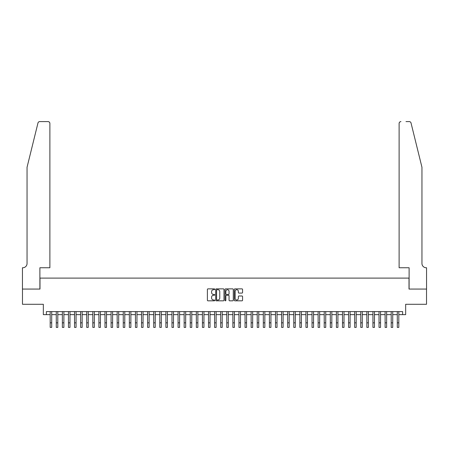 <?xml version="1.0" encoding="UTF-8"?>
<svg xmlns="http://www.w3.org/2000/svg" width="449" height="449" viewBox="0 0 449 449"><rect width="100%" height="100%" fill="white"/><g stroke="black" fill="none" stroke-linecap="round" stroke-linejoin="round"><path stroke-width="0.67" d="M214.757 289.291A0.421 0.421 0 0 0 214.341 288.87L207.988 288.87A0.595 0.595 0 0 0 207.387 289.47L207.387 300.229A0.595 0.595 0 0 0 207.988 300.824L214.341 300.824A0.421 0.421 0 0 0 214.757 300.409A0.421 0.421 0 0 0 214.341 299.988L213.516 299.988A1.914 1.914 0 0 1 211.602 298.074L211.602 297.182A1.914 1.914 0 0 1 213.516 295.268L214.341 295.268A0.421 0.421 0 0 0 214.757 294.847A0.421 0.421 0 0 0 214.341 294.432L213.516 294.432A1.914 1.914 0 0 1 211.602 292.518L211.602 291.62A1.914 1.914 0 0 1 213.516 289.706L214.341 289.706A0.421 0.421 0 0 0 214.757 289.291M241.966 293.085A0.595 0.595 0 0 0 242.567 292.49L242.567 289.47A0.595 0.595 0 0 0 241.966 288.87L234.917 288.87A0.595 0.595 0 0 0 234.316 289.47L234.316 300.229A0.595 0.595 0 0 0 234.917 300.824L241.966 300.824A0.595 0.595 0 0 0 242.567 300.229L242.567 296.581A0.595 0.595 0 0 0 241.966 295.986L238.952 295.986A0.595 0.595 0 0 0 238.352 296.581L238.352 298.389A1.6 1.6 0 0 1 236.752 299.988A1.6 1.6 0 0 1 235.153 298.389L235.153 291.306A1.6 1.6 0 0 1 236.752 289.706A1.6 1.6 0 0 1 238.352 291.306L238.352 292.49A0.595 0.595 0 0 0 238.952 293.085L241.966 293.085M46.382 314.642L46.382 311.595L402.618 311.595L402.618 314.642L405.66 314.642L405.66 304.287L426.522 304.287L426.522 289.066L409.011 289.066L409.011 278.105L39.989 278.105L39.989 289.066L22.478 289.066L22.478 304.287L43.34 304.287L43.34 314.642L50.187 314.642L50.187 318.262M223.978 289.47A0.595 0.595 0 0 0 223.377 288.87L216.328 288.87A0.595 0.595 0 0 0 215.728 289.47L215.728 300.229A0.595 0.595 0 0 0 216.328 300.824L223.377 300.824A0.595 0.595 0 0 0 223.978 300.229L223.978 289.47M225.623 288.87L232.672 288.87A0.595 0.595 0 0 1 233.272 289.47L233.272 300.229A0.595 0.595 0 0 1 232.672 300.824L229.658 300.824A0.595 0.595 0 0 1 229.057 300.229L229.057 295.863A0.595 0.595 0 0 0 228.462 295.268L226.459 295.268A0.595 0.595 0 0 0 225.858 295.863L225.858 300.409A0.421 0.421 0 0 1 225.443 300.824A0.421 0.421 0 0 1 225.022 300.409L225.022 289.47A0.595 0.595 0 0 1 225.623 288.87M51.708 314.642L56.277 314.642M57.798 314.642L62.366 314.642M63.887 314.642L68.456 314.642M69.977 314.642L74.545 314.642M76.066 314.642L80.635 314.642M82.156 314.642L86.724 314.642M88.245 314.642L92.814 314.642M94.335 314.642L98.903 314.642M100.424 314.642L104.993 314.642M106.514 314.642L111.083 314.642M112.604 314.642L117.172 314.642M118.693 314.642L123.262 314.642M124.783 314.642L129.351 314.642M130.872 314.642L135.441 314.642M136.962 314.642L141.53 314.642M143.051 314.642L147.62 314.642M149.141 314.642L153.71 314.642M155.231 314.642L159.799 314.642M161.32 314.642L165.889 314.642M167.41 314.642L171.978 314.642M173.499 314.642L178.068 314.642M179.589 314.642L184.157 314.642M185.678 314.642L190.247 314.642M191.768 314.642L196.336 314.642M197.857 314.642L202.426 314.642M203.947 314.642L208.516 314.642M210.037 314.642L214.605 314.642M216.126 314.642L220.695 314.642M222.216 314.642L226.784 314.642M228.305 314.642L232.874 314.642M234.395 314.642L238.963 314.642M240.484 314.642L245.053 314.642M246.574 314.642L251.143 314.642M252.664 314.642L257.232 314.642M258.753 314.642L263.322 314.642M264.843 314.642L269.411 314.642M270.932 314.642L275.501 314.642M277.022 314.642L281.59 314.642M283.111 314.642L287.68 314.642M289.201 314.642L293.769 314.642M295.29 314.642L299.859 314.642M301.38 314.642L305.949 314.642M307.47 314.642L312.038 314.642M313.559 314.642L318.128 314.642M319.649 314.642L324.217 314.642M325.738 314.642L330.307 314.642M331.828 314.642L336.396 314.642M337.917 314.642L342.486 314.642M344.007 314.642L348.576 314.642M350.097 314.642L354.665 314.642M356.186 314.642L360.755 314.642M362.276 314.642L366.844 314.642M368.365 314.642L372.934 314.642M374.455 314.642L379.023 314.642M380.544 314.642L385.113 314.642M386.634 314.642L391.202 314.642M392.723 314.642L397.292 314.642M398.813 314.642L402.618 314.642M216.985 289.706A0.421 0.421 0 0 0 216.564 290.127L216.564 299.573A0.421 0.421 0 0 0 216.985 299.988L217.849 299.988A1.914 1.914 0 0 0 219.763 298.074L219.763 291.62A1.914 1.914 0 0 0 217.849 289.706L216.985 289.706M229.057 291.339A1.6 1.6 0 0 0 227.458 289.74A1.6 1.6 0 0 0 225.858 291.339L225.858 293.831A0.595 0.595 0 0 0 226.459 294.432L228.462 294.432A0.595 0.595 0 0 0 229.057 293.831L229.057 291.339M50.187 322.831L51.708 322.831L51.708 327.4L50.187 327.4L50.187 311.595M51.708 322.831L51.708 311.595M37.969 122.992C38.434 121.988 38.434 121.988 37.969 122.992L27.047 167.275L27.047 263.49A4.26 4.26 0 0 1 22.787 267.75L22.45 267.75L22.45 289.066L39.894 289.066L39.894 267.75L49.884 267.75L49.884 123.43A1.824 1.824 0 0 0 48.054 121.6L39.742 121.6A1.824 1.824 0 0 0 37.969 122.992M43.003 121.6L48.054 121.6C49.16 121.718 49.766 122.33 49.884 123.43L49.884 267.75M27.047 263.49A4.26 4.26 0 0 1 22.787 267.75M418.603 153.698L411.031 122.992L421.953 167.275L421.953 263.49A4.26 4.26 0 0 0 426.213 267.75L426.55 267.75L426.55 289.066L409.106 289.066L409.106 267.75L399.116 267.75L399.116 123.43L399.116 267.75M405.997 121.6L409.258 121.6A1.824 1.824 0 0 1 411.031 122.992M400.946 121.6A1.824 1.824 0 0 0 399.116 123.43C399.234 122.33 399.84 121.718 400.946 121.6M421.953 263.49A4.26 4.26 0 0 0 426.213 267.75M56.277 322.831L57.798 322.831L57.798 327.4L56.277 327.4L56.277 311.595M57.798 322.831L57.798 311.595M62.366 322.831L63.887 322.831L63.887 327.4L62.366 327.4L62.366 311.595M63.887 322.831L63.887 311.595M68.456 322.831L69.977 322.831L69.977 327.4L68.456 327.4L68.456 311.595M69.977 322.831L69.977 311.595M74.545 322.831L76.066 322.831L76.066 327.4L74.545 327.4L74.545 311.595M76.066 322.831L76.066 311.595M80.635 322.831L82.156 322.831L82.156 327.4L80.635 327.4L80.635 311.595M82.156 322.831L82.156 311.595M86.724 322.831L88.245 322.831L88.245 327.4L86.724 327.4L86.724 311.595M88.245 322.831L88.245 311.595M92.814 322.831L94.335 322.831L94.335 327.4L92.814 327.4L92.814 311.595M94.335 322.831L94.335 311.595M98.903 322.831L100.424 322.831L100.424 327.4L98.903 327.4L98.903 311.595M100.424 322.831L100.424 311.595M104.993 322.831L106.514 322.831L106.514 327.4L104.993 327.4L104.993 311.595M106.514 322.831L106.514 311.595M111.083 322.831L112.604 322.831L112.604 327.4L111.083 327.4L111.083 311.595M112.604 322.831L112.604 311.595M117.172 322.831L118.693 322.831L118.693 327.4L117.172 327.4L117.172 311.595M118.693 322.831L118.693 311.595M123.262 322.831L124.783 322.831L124.783 327.4L123.262 327.4L123.262 311.595M124.783 322.831L124.783 311.595M129.351 322.831L130.872 322.831L130.872 327.4L129.351 327.4L129.351 311.595M130.872 322.831L130.872 311.595M135.441 322.831L136.962 322.831L136.962 327.4L135.441 327.4L135.441 311.595M136.962 322.831L136.962 311.595M141.53 322.831L143.051 322.831L143.051 327.4L141.53 327.4L141.53 311.595M143.051 322.831L143.051 311.595M147.62 322.831L149.141 322.831L149.141 327.4L147.62 327.4L147.62 311.595M149.141 322.831L149.141 311.595M153.71 322.831L155.231 322.831L155.231 327.4L153.71 327.4L153.71 311.595M155.231 322.831L155.231 311.595M159.799 322.831L161.32 322.831L161.32 327.4L159.799 327.4L159.799 311.595M161.32 322.831L161.32 311.595M165.889 322.831L167.41 322.831L167.41 327.4L165.889 327.4L165.889 311.595M167.41 322.831L167.41 311.595M171.978 322.831L173.499 322.831L173.499 327.4L171.978 327.4L171.978 311.595M173.499 322.831L173.499 311.595M178.068 322.831L179.589 322.831L179.589 327.4L178.068 327.4L178.068 311.595M179.589 322.831L179.589 311.595M184.157 322.831L185.678 322.831L185.678 327.4L184.157 327.4L184.157 311.595M185.678 322.831L185.678 311.595M190.247 322.831L191.768 322.831L191.768 327.4L190.247 327.4L190.247 311.595M191.768 322.831L191.768 311.595M196.336 322.831L197.857 322.831L197.857 327.4L196.336 327.4L196.336 311.595M197.857 322.831L197.857 311.595M202.426 322.831L203.947 322.831L203.947 327.4L202.426 327.4L202.426 311.595M203.947 322.831L203.947 311.595M208.516 322.831L210.037 322.831L210.037 327.4L208.516 327.4L208.516 311.595M210.037 322.831L210.037 311.595M214.605 322.831L216.126 322.831L216.126 327.4L214.605 327.4L214.605 311.595M216.126 322.831L216.126 311.595M220.695 322.831L222.216 322.831L222.216 327.4L220.695 327.4L220.695 311.595M222.216 322.831L222.216 311.595M226.784 322.831L228.305 322.831L228.305 327.4L226.784 327.4L226.784 311.595M228.305 322.831L228.305 311.595M232.874 322.831L234.395 322.831L234.395 327.4L232.874 327.4L232.874 311.595M234.395 322.831L234.395 311.595M238.963 322.831L240.484 322.831L240.484 327.4L238.963 327.4L238.963 311.595M240.484 322.831L240.484 311.595M245.053 322.831L246.574 322.831L246.574 327.4L245.053 327.4L245.053 311.595M246.574 322.831L246.574 311.595M251.143 322.831L252.664 322.831L252.664 327.4L251.143 327.4L251.143 311.595M252.664 322.831L252.664 311.595M257.232 322.831L258.753 322.831L258.753 327.4L257.232 327.4L257.232 311.595M258.753 322.831L258.753 311.595M263.322 322.831L264.843 322.831L264.843 327.4L263.322 327.4L263.322 311.595M264.843 322.831L264.843 311.595M269.411 322.831L270.932 322.831L270.932 327.4L269.411 327.4L269.411 311.595M270.932 322.831L270.932 311.595M275.501 322.831L277.022 322.831L277.022 327.4L275.501 327.4L275.501 311.595M277.022 322.831L277.022 311.595M281.59 322.831L283.111 322.831L283.111 327.4L281.59 327.4L281.59 311.595M283.111 322.831L283.111 311.595M287.68 322.831L289.201 322.831L289.201 327.4L287.68 327.4L287.68 311.595M289.201 322.831L289.201 311.595M293.769 322.831L295.29 322.831L295.29 327.4L293.769 327.4L293.769 311.595M295.29 322.831L295.29 311.595M299.859 322.831L301.38 322.831L301.38 327.4L299.859 327.4L299.859 311.595M301.38 322.831L301.38 311.595M305.949 322.831L307.47 322.831L307.47 327.4L305.949 327.4L305.949 311.595M307.47 322.831L307.47 311.595M312.038 322.831L313.559 322.831L313.559 327.4L312.038 327.4L312.038 311.595M313.559 322.831L313.559 311.595M318.128 322.831L319.649 322.831L319.649 327.4L318.128 327.4L318.128 311.595M319.649 322.831L319.649 311.595M324.217 322.831L325.738 322.831L325.738 327.4L324.217 327.4L324.217 311.595M325.738 322.831L325.738 311.595M330.307 322.831L331.828 322.831L331.828 327.4L330.307 327.4L330.307 311.595M331.828 322.831L331.828 311.595M336.396 322.831L337.917 322.831L337.917 327.4L336.396 327.4L336.396 311.595M337.917 322.831L337.917 311.595M342.486 322.831L344.007 322.831L344.007 327.4L342.486 327.4L342.486 311.595M344.007 322.831L344.007 311.595M348.576 322.831L350.097 322.831L350.097 327.4L348.576 327.4L348.576 311.595M350.097 322.831L350.097 311.595M354.665 322.831L356.186 322.831L356.186 327.4L354.665 327.4L354.665 311.595M356.186 322.831L356.186 311.595M360.755 322.831L362.276 322.831L362.276 327.4L360.755 327.4L360.755 311.595M362.276 322.831L362.276 311.595M366.844 322.831L368.365 322.831L368.365 327.4L366.844 327.4L366.844 311.595M368.365 322.831L368.365 311.595M372.934 322.831L374.455 322.831L374.455 327.4L372.934 327.4L372.934 311.595M374.455 322.831L374.455 311.595M379.023 322.831L380.544 322.831L380.544 327.4L379.023 327.4L379.023 311.595M380.544 322.831L380.544 311.595M385.113 322.831L386.634 322.831L386.634 327.4L385.113 327.4L385.113 311.595M386.634 322.831L386.634 311.595M391.202 322.831L392.723 322.831L392.723 327.4L391.202 327.4L391.202 311.595M392.723 322.831L392.723 311.595M397.292 322.831L398.813 322.831L398.813 327.4L397.292 327.4L397.292 311.595M398.813 322.831L398.813 311.595"/></g></svg>

